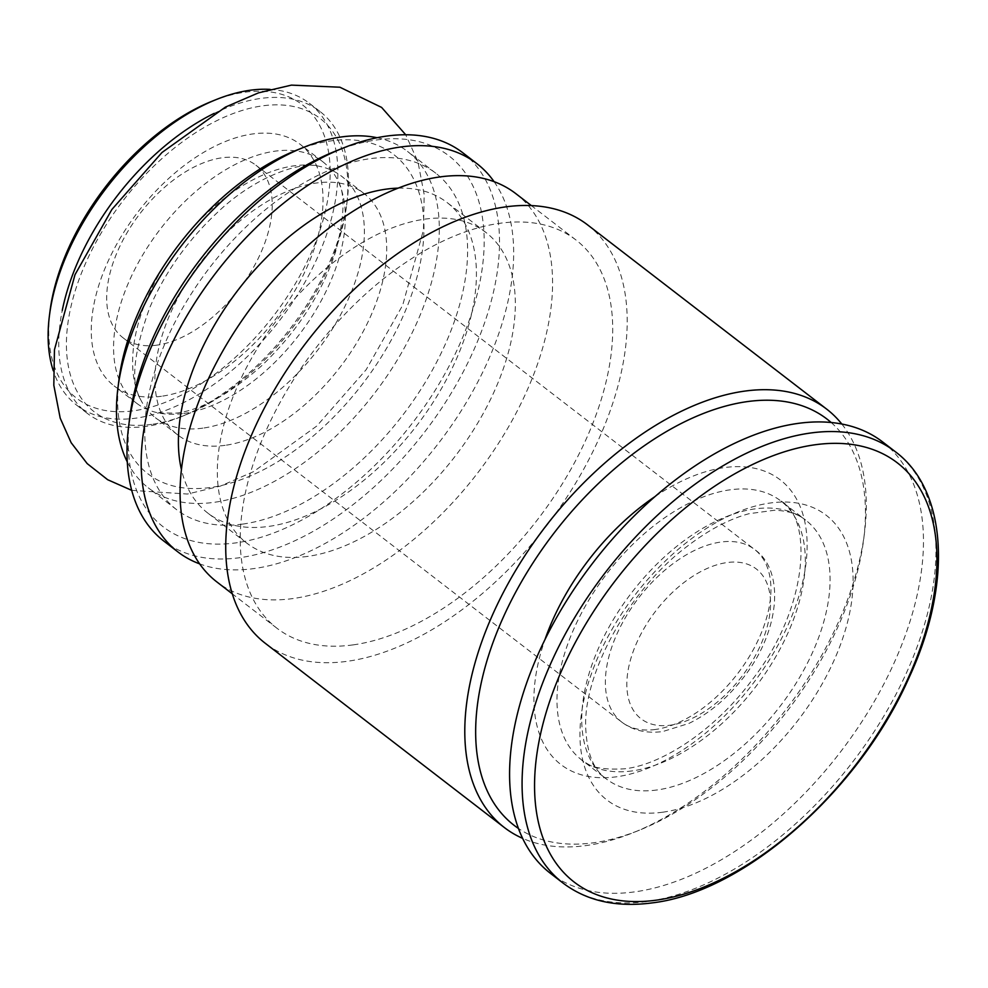 <?xml version="1.0" encoding="UTF-8"?>
<svg xmlns="http://www.w3.org/2000/svg" width="988" height="988" viewBox="0 0 988 988"><rect width="100%" height="100%" fill="white"/><g stroke="black" fill="none" stroke-linecap="round" stroke-linejoin="round"><path stroke-width="0.74" stroke-dasharray="4.94 3.71" d="M882.692 441.982A272.256 155.771 -52.4 0 1 878.937 693.243A272.256 155.771 -52.4 0 1 634.963 891.831A272.256 155.771 -52.4 0 1 550.341 873.281M831.18 422.531A256.386 146.693 -52.4 0 1 863.71 539.152A256.386 146.693 -52.4 0 1 639.471 830.155A256.386 146.693 -52.4 0 1 593.726 842.752A256.386 146.693 -52.4 0 1 518.404 828.426M841.825 424.05A264.08 151.09 -52.4 0 1 864.512 532.804A264.08 151.09 -52.4 0 1 633.53 832.551A264.08 151.09 -52.4 0 1 586.415 845.518A264.08 151.09 -52.4 0 1 522.578 838.33M587.65 224.931A264.08 151.09 -52.4 0 1 583.994 468.658A264.08 151.09 -52.4 0 1 347.344 661.293A264.08 151.09 -52.4 0 1 265.266 643.287M353.049 644.892A245.024 140.185 -52.4 0 1 276.899 628.195A245.024 140.185 -52.4 0 1 315.419 348.542A245.024 140.185 -52.4 0 1 576.016 240.022A245.024 140.185 -52.4 0 1 572.632 466.163A245.024 140.185 -52.4 0 1 353.049 644.892M515.884 193.685A245.024 140.185 -52.4 0 1 512.5 419.826A245.024 140.185 -52.4 0 1 292.917 598.555A245.024 140.185 -52.4 0 1 216.767 581.858M307.601 556.405A196.019 112.15 -52.4 0 1 246.679 543.042A196.019 112.15 -52.4 0 1 277.492 319.322A196.019 112.15 -52.4 0 1 485.973 232.501A196.019 112.15 -52.4 0 1 483.268 413.416A196.019 112.15 -52.4 0 1 307.601 556.405M398.238 188.14A196.019 112.15 -52.4 0 1 447.058 202.515A196.019 112.15 -52.4 0 1 444.353 383.43A196.019 112.15 -52.4 0 1 268.687 526.419A196.019 112.15 -52.4 0 1 207.764 513.056A196.019 112.15 -52.4 0 1 181.409 469.51M494.111 181.693A245.024 140.185 -52.4 0 1 462.866 408.155A245.024 140.185 -52.4 0 1 254.015 568.569A245.024 140.185 -52.4 0 1 199.625 563.864M462.829 152.794A245.024 140.185 -52.4 0 1 459.432 378.935A245.024 140.185 -52.4 0 1 239.862 557.677A245.024 140.185 -52.4 0 1 163.699 540.967M334.562 151.51A234.131 133.96 -52.4 0 1 477.13 294.375A234.131 133.96 -52.4 0 1 236.046 542.857A234.131 133.96 -52.4 0 1 129.774 417.269M242.579 524.109A212.358 121.499 -52.4 0 1 176.568 509.635A212.358 121.499 -52.4 0 1 209.95 267.266A212.358 121.499 -52.4 0 1 435.807 173.221A212.358 121.499 -52.4 0 1 432.868 369.216A212.358 121.499 -52.4 0 1 242.579 524.109M377.107 137.727A212.358 121.499 -52.4 0 1 407.513 151.423A212.358 121.499 -52.4 0 1 404.574 347.406A212.358 121.499 -52.4 0 1 214.273 502.312A212.358 121.499 -52.4 0 1 148.274 487.837A212.358 121.499 -52.4 0 1 127.279 461.927M295.227 150.756A201.466 115.263 -52.4 0 1 417.899 273.676A201.466 115.263 -52.4 0 1 210.469 487.492A201.466 115.263 -52.4 0 1 119.017 379.429M225.141 445.329A152.461 87.228 -52.4 0 1 177.754 434.942A152.461 87.228 -52.4 0 1 201.725 260.931A152.461 87.228 -52.4 0 1 363.88 193.413A152.461 87.228 -52.4 0 1 361.769 334.117A152.461 87.228 -52.4 0 1 225.141 445.329M202.836 428.137A152.461 87.228 -52.4 0 1 155.449 417.751A152.461 87.228 -52.4 0 1 140.321 399.029A152.461 87.228 -52.4 0 1 179.408 243.74A152.461 87.228 -52.4 0 1 319.606 166.355A152.461 87.228 -52.4 0 1 341.564 176.222A152.461 87.228 -52.4 0 1 339.452 316.926A152.461 87.228 -52.4 0 1 202.836 428.137M183.78 413.453A152.461 87.228 127.6 0 0 309.837 319.729A152.461 87.228 127.6 0 0 337.649 180.261A152.461 87.228 127.6 0 0 322.52 161.538A152.461 87.228 127.6 0 0 275.133 151.152A152.461 87.228 127.6 0 0 138.505 262.351A152.461 87.228 127.6 0 0 136.393 403.067A152.461 87.228 127.6 0 0 158.352 412.922A152.461 87.228 127.6 0 0 183.78 413.453M156.833 345.158A108.902 62.306 -52.4 0 1 122.981 337.735A108.902 62.306 -52.4 0 1 140.111 213.445A108.902 62.306 -52.4 0 1 255.929 165.218A108.902 62.306 -52.4 0 1 254.422 265.723A108.902 62.306 -52.4 0 1 156.833 345.158M211.889 101.307A185.127 105.926 -52.4 0 1 324.62 214.273A185.127 105.926 -52.4 0 1 133.998 410.736A185.127 105.926 -52.4 0 1 49.968 311.442M270.057 89.389A190.573 109.038 -52.4 0 1 309.318 103.246A190.573 109.038 -52.4 0 1 306.688 279.135A190.573 109.038 -52.4 0 1 135.899 418.146A190.573 109.038 -52.4 0 1 76.669 405.166A190.573 109.038 -52.4 0 1 53.266 370.722M214.063 113.447A190.573 109.038 -52.4 0 1 319.927 111.434A190.573 109.038 -52.4 0 1 347.208 200.663A190.573 109.038 -52.4 0 1 180.52 416.973A190.573 109.038 -52.4 0 1 146.52 426.334A190.573 109.038 -52.4 0 1 87.277 413.342A190.573 109.038 -52.4 0 1 62.256 310.442M151.683 424.371A185.127 105.926 -52.4 0 1 73.31 297.326A185.127 105.926 -52.4 0 1 238.404 111.669A185.127 105.926 -52.4 0 1 346.64 205.146A185.127 105.926 -52.4 0 1 184.707 415.281A185.127 105.926 -52.4 0 1 151.683 424.371M161.476 396.262A152.461 87.228 -52.4 0 1 114.089 385.876A152.461 87.228 -52.4 0 1 138.048 211.864A152.461 87.228 -52.4 0 1 300.204 144.347A152.461 87.228 -52.4 0 1 298.092 285.05A152.461 87.228 -52.4 0 1 161.476 396.262M895.19 451.602A272.256 155.771 -52.4 0 1 891.423 702.876A272.256 155.771 -52.4 0 1 647.449 901.464A272.256 155.771 -52.4 0 1 562.839 882.914M662.689 812.21A179.68 102.801 -52.4 0 1 634.704 595.369A179.68 102.801 -52.4 0 1 852.162 565.309A179.68 102.801 -52.4 0 1 662.689 812.21M656.971 789.98A163.353 93.465 -52.4 0 1 606.2 778.84A163.353 93.465 -52.4 0 1 631.875 592.405A163.353 93.465 -52.4 0 1 805.615 520.059A163.353 93.465 -52.4 0 1 803.355 670.827A163.353 93.465 -52.4 0 1 656.971 789.98M632.209 770.899A163.353 93.465 -52.4 0 1 581.438 759.76A163.353 93.465 -52.4 0 1 607.114 573.324A163.353 93.465 -52.4 0 1 780.853 500.978A163.353 93.465 -52.4 0 1 778.593 651.747A163.353 93.465 -52.4 0 1 632.209 770.899M655.155 496.47A179.68 102.801 -52.4 0 1 805.677 565.84A179.68 102.801 -52.4 0 1 616.71 776.766A179.68 102.801 -52.4 0 1 545.043 639.36M632.641 653.019A94.527 54.081 -52.4 0 1 726.995 562.567A94.527 54.081 -52.4 0 1 764.724 634.753A94.527 54.081 -52.4 0 1 670.37 725.192A94.527 54.081 -52.4 0 1 632.641 653.019M655.526 729.453A108.902 62.306 -52.4 0 1 621.674 722.03A108.902 62.306 -52.4 0 1 638.791 597.728A108.902 62.306 -52.4 0 1 754.622 549.501A108.902 62.306 -52.4 0 1 753.115 650.018A108.902 62.306 -52.4 0 1 655.526 729.453M606.2 778.84C593.22 769.862 586.378 752.004 585.637 725.229C584.563 671.284 629.591 589.416 687.154 546.352C708.668 529.877 729.292 518.996 749.015 513.711L774.518 510.253C787.671 510.673 798.032 513.945 805.615 520.059L780.853 500.978C812.593 517.626 809.58 607.052 751.757 680.374C715.707 729.317 662.8 764.44 625.083 768.763C602.594 770.146 588.045 767.145 581.438 759.76L606.2 778.84M863.71 539.152L864.512 532.804M639.471 830.155L633.53 832.551M576.016 240.022L531.383 205.628M276.899 628.195L232.254 593.8M485.973 232.501L447.058 202.515M246.679 543.042L207.764 513.056M435.807 173.221L407.513 151.423M176.568 509.635L148.274 487.837M363.88 193.413L341.564 176.222M177.754 434.942L155.449 417.751M140.321 399.029C130.428 382.813 133.627 352.185 149.941 307.182C165.255 272.009 187.51 240.677 216.681 213.173C256.46 174.814 303.118 160.871 319.606 166.355M131.725 490.344L187.485 494.037L220.41 486.096L253.459 471.696L316.79 426.026L366.202 369.636L402.696 305.218L423.444 230.13L424.185 194.562L417.924 161.649L405.722 134.776M158.352 412.922L176.296 413.132C200.799 410.082 229.13 394.41 261.264 366.128C297.203 331.783 322.026 293.473 335.747 251.199C344.738 216.372 345.368 192.722 337.649 180.261M319.927 111.434L309.318 103.246M87.277 413.342L76.669 405.166M346.64 205.146L347.208 200.663M184.707 415.281L180.52 416.973M322.52 161.538L300.204 144.347M136.393 403.067L114.089 385.876M122.981 337.735L621.674 722.03C632.752 730.465 646.411 733.652 662.652 731.577L688.821 723.463C708.631 713.867 726.452 699.059 742.284 679.028C779.964 632.406 785.608 571.027 754.622 549.501L255.929 165.218"/><path stroke-width="1.48" d="M562.839 882.914L550.341 873.281A272.256 155.771 -52.4 0 1 593.133 562.555A272.256 155.771 -52.4 0 1 882.692 441.982L895.19 451.602A272.256 155.771 -52.4 0 0 605.632 572.176A272.256 155.771 -52.4 0 0 562.839 882.914C586.711 900.97 616.5 907.626 652.204 902.884C743.902 892.337 859.177 790.857 908.886 678.027C952.753 583.747 947.517 490.295 895.19 451.602M518.404 828.426A256.386 146.693 -52.4 0 1 554.342 532.656A256.386 146.693 -52.4 0 1 831.18 422.531M522.578 838.33A264.08 151.09 -52.4 0 1 504.337 827.524A264.08 151.09 -52.4 0 1 545.845 526.11A264.08 151.09 -52.4 0 1 826.721 409.156A264.08 151.09 -52.4 0 1 841.825 424.05M504.337 827.524L265.266 643.287A264.08 151.09 -52.4 0 1 306.774 341.885A264.08 151.09 -52.4 0 1 587.65 224.931L826.721 409.156M232.254 593.8L216.767 581.858A245.024 140.185 -52.4 0 1 255.275 302.204A245.024 140.185 -52.4 0 1 515.884 193.685L531.383 205.628M181.409 469.51A196.019 112.15 -52.4 0 1 238.577 289.336A196.019 112.15 -52.4 0 1 398.238 188.14M199.625 563.864A245.024 140.185 -52.4 0 1 177.852 551.872A245.024 140.185 -52.4 0 1 216.372 272.219A245.024 140.185 -52.4 0 1 476.969 163.699A245.024 140.185 -52.4 0 1 494.111 181.693M177.852 551.872L163.699 540.967A245.024 140.185 -52.4 0 1 128.638 426.248A245.024 140.185 -52.4 0 1 342.959 148.126A245.024 140.185 -52.4 0 1 462.829 152.794L476.969 163.699M128.638 426.248L129.774 417.269A234.131 133.96 -52.4 0 1 334.562 151.51L342.959 148.126M127.279 461.927A212.358 121.499 -52.4 0 1 117.881 388.408A212.358 121.499 -52.4 0 1 303.625 147.373A212.358 121.499 -52.4 0 1 377.107 137.727M117.881 388.408L119.017 379.429A201.466 115.263 -52.4 0 1 295.227 150.756L303.625 147.373M53.266 370.722A190.573 109.038 -52.4 0 1 49.4 315.938L49.968 311.442A185.127 105.926 -52.4 0 1 211.889 101.307L216.088 99.615A190.573 109.038 -52.4 0 1 270.057 89.389M49.4 315.938A190.573 109.038 -52.4 0 1 216.088 99.615M62.256 310.442A190.573 109.038 -52.4 0 1 214.063 113.447M550.822 698.022A264.673 151.423 -52.4 0 1 815.038 444.773A264.673 151.423 -52.4 0 1 920.68 646.881A264.673 151.423 -52.4 0 1 656.464 900.142A264.673 151.423 -52.4 0 1 550.822 698.022M545.043 639.36A179.68 102.801 -52.4 0 1 655.155 496.47M405.722 134.776L381.603 107.408L339.884 87.216L291.435 85.116L258.498 92.86L225.425 107.099L161.97 152.51L111.866 209.493L74.989 274.713L54.451 349.764L53.821 385.271L60.194 418.134L71.148 442.698L87.179 463.594L107.68 479.723L131.725 490.344"/></g></svg>
